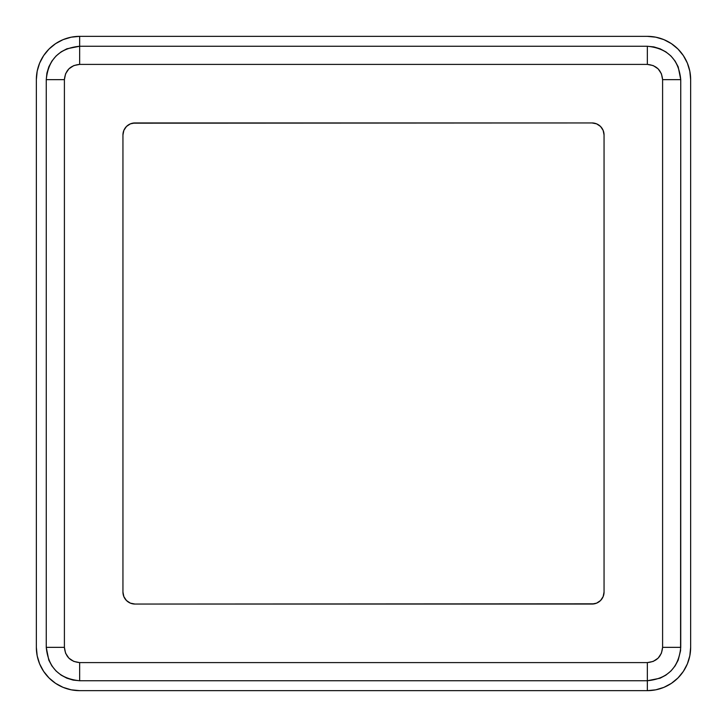 <?xml version="1.0" encoding="UTF-8"?>
<svg xmlns="http://www.w3.org/2000/svg" width="727" height="727" viewBox="0 0 727 727"><rect width="100%" height="100%" fill="white"/><g stroke="black" fill="none" stroke-linecap="round" stroke-linejoin="round"><path stroke-width="1.09" d="M647.348 46.255L653.891 46.91L660.152 48.818L665.932 51.908L670.976 56.043L675.129 61.113L678.2 66.875L680.745 79.652L680.581 650.638L678.182 660.152L675.092 665.932L670.957 670.976L665.887 675.129L660.125 678.2L647.348 680.745L647.348 690.65A43.302 43.302 0 0 0 690.65 647.348L690.65 79.652A43.302 43.302 0 0 0 647.348 36.35L79.652 36.35L79.652 46.255L647.348 46.255L79.652 46.255L79.652 36.35L647.348 36.35L655.799 37.186L663.924 39.649L671.403 43.647L677.964 49.036L683.353 55.597L687.351 63.076L689.814 71.201L690.65 79.652L690.65 647.348L689.814 655.799L687.351 663.924L683.353 671.403L677.964 677.964L671.403 683.353L663.924 687.351L655.799 689.814L647.348 690.65L79.652 690.65L71.201 689.814L63.076 687.351L55.597 683.353L49.036 677.964L43.647 671.403L39.649 663.924L37.186 655.799L36.35 647.348L36.35 79.652L37.186 71.201L39.649 63.076L43.647 55.597L49.036 49.036L55.597 43.647L63.076 39.649L71.201 37.186L79.652 36.35A43.302 43.302 0 0 0 36.35 79.652L36.35 647.348A43.302 43.302 0 0 0 79.652 690.65L647.348 690.65L647.348 680.745L79.652 680.745L73.109 680.09L66.848 678.182L61.068 675.092L56.024 670.957L51.871 665.887L48.8 660.125L46.255 647.348L46.255 79.652L46.91 73.091L48.818 66.839L51.917 61.05L56.061 56.006L61.132 51.853L66.911 48.782L79.652 46.255C59.414 48.2 48.282 59.332 46.255 79.652L46.255 647.348C48.227 667.595 59.36 678.727 79.652 680.745L79.652 662.597L647.348 662.597L653.182 661.434L658.135 658.135L661.425 653.191L662.597 647.348L662.597 79.652L661.434 73.818L658.135 68.865L653.191 65.575L647.348 64.403L79.652 64.403L73.836 65.566L68.874 68.856L65.575 73.809L64.403 79.652L64.403 647.348L65.566 653.182L68.865 658.135L73.809 661.425L79.652 662.597C70.383 661.688 65.303 656.608 64.403 647.348L46.255 647.348L64.403 647.348L64.403 79.652L46.255 79.652L64.403 79.652C65.312 70.383 70.401 65.294 79.652 64.403L79.652 46.255L79.652 64.403L647.348 64.403L647.348 46.255L647.348 64.403C656.617 65.312 661.697 70.392 662.597 79.652L662.597 647.348C661.688 656.617 656.608 661.697 647.348 662.597L79.652 662.597L79.652 680.745L647.348 680.745L647.348 662.597L647.348 680.745C667.595 678.773 678.727 667.64 680.745 647.348L662.597 647.348L680.745 647.348L680.745 79.652L662.597 79.652L680.745 79.652C678.773 59.405 667.64 48.273 647.348 46.255M122.945 134.977L123.863 130.369L126.471 126.471L130.369 123.863L134.977 122.945L592.023 122.945L596.631 123.863L600.529 126.471L603.137 130.369L604.055 134.977L604.055 592.023L603.137 596.631L600.529 600.529L596.631 603.137L592.023 604.055L134.977 604.055L130.369 603.137L126.471 600.529L123.863 596.631L122.945 592.023L122.945 134.977A12.032 12.032 0 0 1 134.977 122.945A12.032 12.032 0 0 0 122.945 134.977L122.945 592.023A12.032 12.032 0 0 0 134.977 604.055A12.032 12.032 0 0 1 122.945 592.023L123.181 594.368M662.597 647.348L662.597 79.652M603.819 132.632L604.055 134.977A12.032 12.032 0 0 0 592.023 122.945A12.032 12.032 0 0 1 604.055 134.977L604.055 592.023A12.032 12.032 0 0 1 592.023 604.055A12.032 12.032 0 0 0 604.055 592.023M594.368 603.819L134.977 604.055M132.632 123.181L592.023 122.945M690.65 79.052L690.559 76.826M689.814 71.201L688.787 67.084M687.351 63.076L685.534 59.241M683.353 55.588L680.826 52.18M677.964 49.027L674.82 46.183M671.403 43.647L667.759 41.466M663.915 39.64L659.925 38.213M655.799 37.186L647.348 36.35M79.061 36.35L76.817 36.441M71.201 37.186L67.084 38.213M63.076 39.649L59.241 41.457M55.588 43.647L52.18 46.174M49.027 49.036L46.174 52.18M43.647 55.597L41.466 59.232M39.64 63.085L38.213 67.075M37.186 71.201L36.35 79.652M36.35 647.948L36.441 650.174M37.186 655.799L38.213 659.916M39.649 663.924L41.457 667.759M43.647 671.412L46.174 674.82M49.036 677.973L52.18 680.817M55.597 683.353L59.241 685.534M63.085 687.36L67.084 688.787M71.201 689.814L79.652 690.65M647.948 690.65L650.174 690.559M655.799 689.814L659.916 688.787M663.924 687.351L667.759 685.543M671.403 683.353L674.82 680.826M677.973 677.964L680.817 674.82M683.353 671.403L685.534 667.759M687.351 663.924L688.787 659.925M689.814 655.799L690.65 647.348"/></g></svg>
